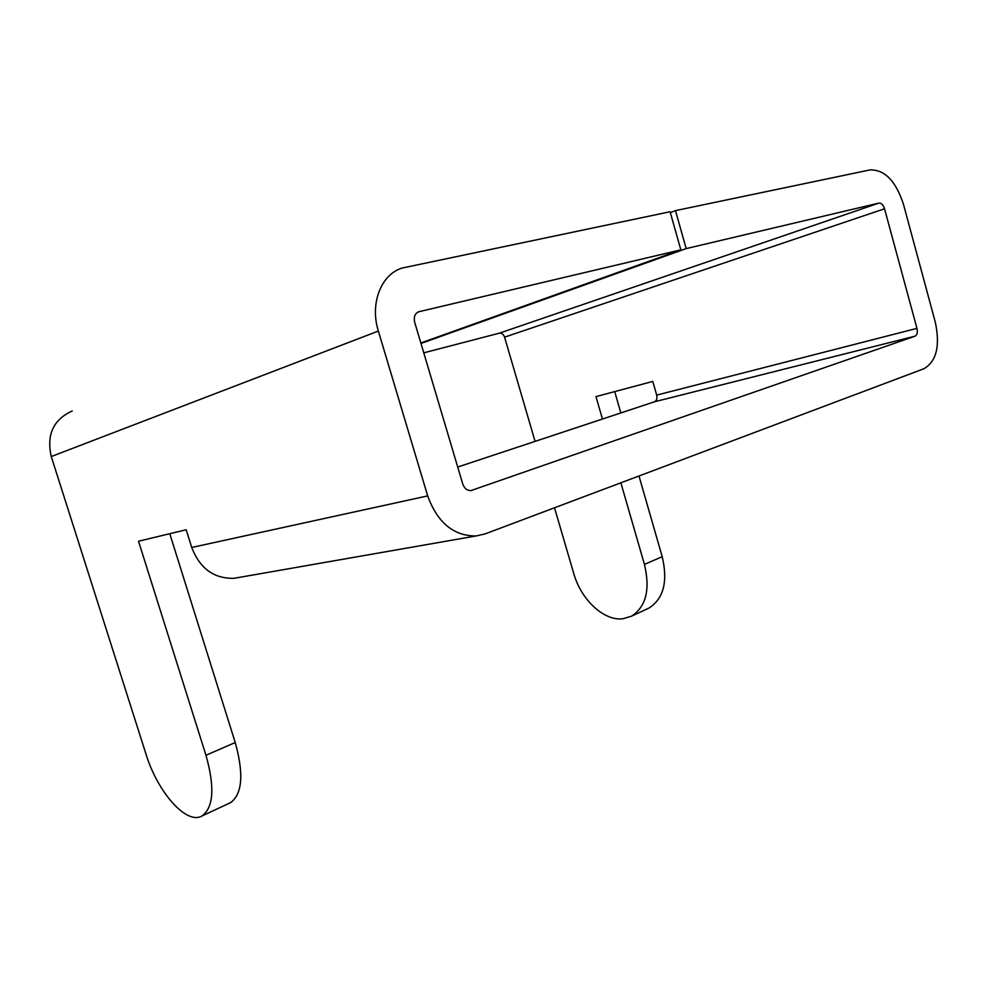 <?xml version="1.0" encoding="UTF-8"?>
<svg xmlns="http://www.w3.org/2000/svg" width="987" height="987" viewBox="0 0 987 987"><rect width="100%" height="100%" fill="white"/><g stroke="black" fill="none" stroke-linecap="round" stroke-linejoin="round"><path stroke-width="1.48" d="M620.872 482.803L644.437 564.404C650.396 589.535 646.066 606.808 631.458 616.209L622.587 618.812C603.674 620.971 580.973 599.491 573.805 573.681L554.509 507.787M670.333 212.624L675.478 210.626L869.905 169.937C884.611 169.456 895.789 180.88 903.438 204.21L935.281 322.107C940.34 345.832 936.527 361.378 923.844 368.768L485.098 533.905L476.067 535.966C453.638 536.064 437.512 522.715 427.679 495.906L378.354 331.052C369.681 303.577 381.105 274.349 402.153 268.045L670.087 211.749L680.845 249.859L420.844 342.982M420.993 343.464L686.187 248.601L878.899 203.088C881.354 202.94 883.229 204.827 884.537 208.775L916.96 328.375C917.811 332.397 917.157 335 915.011 336.185L471.009 490.576C467.147 490.699 464.396 488.479 462.73 483.914L414.688 322.28C413.528 316.926 414.922 313.41 418.87 311.732L680.845 249.859M535.077 441.386L504.567 337.159C503.456 334.211 501.717 332.878 499.336 333.174L423.768 352.84M457.709 467.036L654.48 401.783C656.676 400.697 657.404 398.477 656.688 395.108L652.777 381.426L595.975 396.614L602.452 419.043M228.972 803.406L230.625 802.628C242.383 793.906 243.912 773.87 235.227 742.532L169.776 533.708M72.236 410.974C53.347 419.549 46.364 434.736 51.262 456.549L146.014 754.179C157.612 792.302 186.765 825.465 202.162 815.879C213.599 807.243 214.87 787.046 205.975 755.265L138.513 541.221L186.185 529.76L191.725 547.477C199.88 568.512 213.994 578.789 234.042 578.308L239.261 577.407M638.984 475.981L662.203 556.668C668.051 581.528 663.634 598.665 648.965 608.066L646.954 609.004M614.704 391.605L620.848 412.948M675.478 210.626L686.187 248.601M884.537 208.775L504.567 337.159M916.96 328.375L656.688 395.108M915.011 336.185L654.48 401.783M472.168 490.305L470.799 490.601M427.679 495.906L191.725 547.477M205.975 755.265L235.227 742.532M51.262 456.549L378.354 331.052M662.203 556.668L644.437 564.404M417.698 312.225L419.142 311.658M878.899 203.088L499.336 333.174M476.067 535.966L234.042 578.308M202.162 815.879L230.625 802.628M648.965 608.066L631.458 616.209M418.87 311.732L417.945 312.089"/></g></svg>
